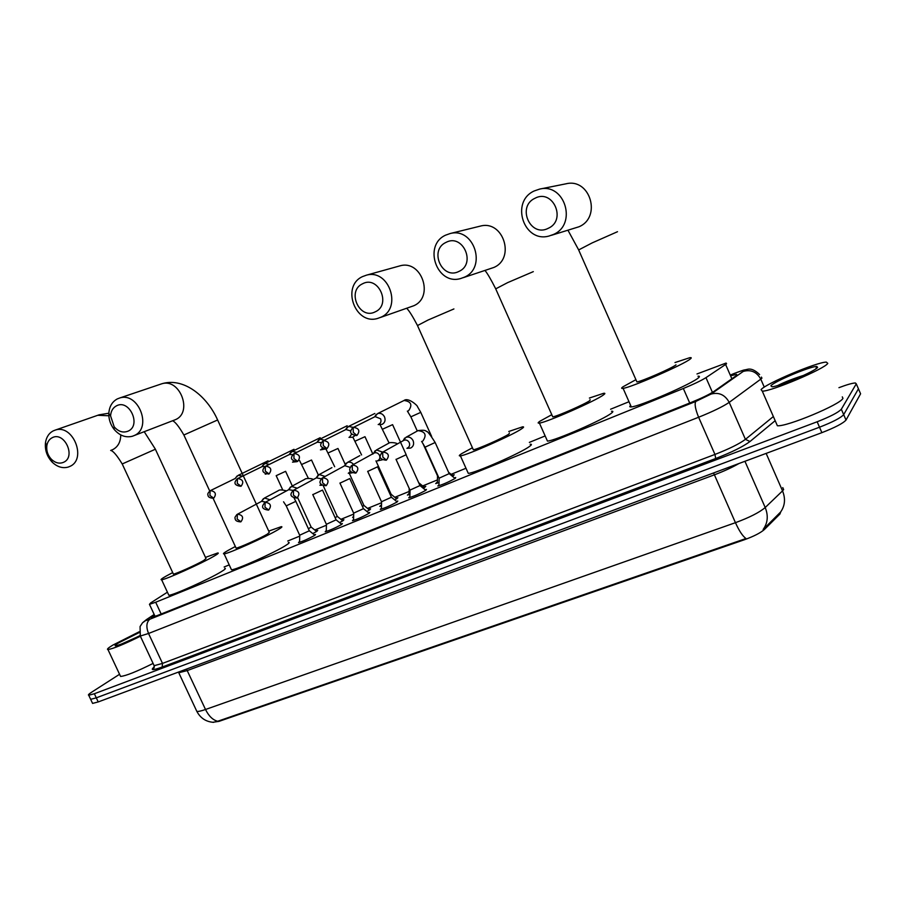 <?xml version="1.0" encoding="UTF-8"?>
<svg xmlns="http://www.w3.org/2000/svg" width="906" height="906" viewBox="0 0 906 906"><rect width="100%" height="100%" fill="white"/><g stroke="black" fill="none" stroke-linecap="round" stroke-linejoin="round"><path stroke-width="1.36" d="M314.246 534.767L315.537 534.449L314.699 535.401C308.334 538.9 302.944 541.301 298.516 542.603L299.592 541.494M341.064 523.883L342.366 523.555L341.63 524.472C335.265 527.983 329.784 530.418 325.197 531.754L326.285 530.633M368.47 512.751L369.784 512.422L369.127 513.294C362.762 516.828 357.213 519.297 352.457 520.69L353.555 519.546M396.466 501.38L397.802 501.052L397.236 501.89C390.871 505.435 385.22 507.938 380.305 509.376L381.415 508.209M425.084 489.761L426.432 489.433L425.956 490.225C419.591 493.793 413.849 496.329 408.753 497.813L409.874 496.624M454.336 477.881L455.707 477.553L455.31 478.3C448.946 481.89 443.125 484.461 437.836 486.001L438.957 484.789M315.866 530.893L317.723 530.384L316.851 531.358L312.751 533.566M342.015 520.248L343.895 519.727L343.114 520.656L339.524 522.626M368.719 509.365L370.611 508.844L369.92 509.738L366.862 511.437M353.612 517.179L352.627 517.405L353.634 516.318M395.979 498.266L397.893 497.745L394.801 500.01M381.471 505.899L379.739 506.352L381.369 504.891M423.827 486.918L425.763 486.397L423.34 488.323M409.931 494.348L407.428 495.072L409.07 493.589M452.275 475.333L454.234 474.801L452.502 476.363M439.025 482.536L435.707 483.555L437.36 482.037M167.417 592.196L150.69 602.898L149.456 604.336L155.685 602.241L683.339 388.493C693.736 384.201 701.278 380.577 705.967 377.643L725.615 364.461L726.555 363.748L726.08 363.057L696.986 373.963M212.695 722.286L219.026 721.357L744.517 539.704C753.928 536.284 760.564 532.875 764.426 529.478L779.941 514.008L780.712 511.947L763.146 529.478C767.79 523 768.481 515.684 765.208 507.53L782.535 490.882L783.633 489.58L782.761 487.598M629.002 401.72L610.587 409.229M545.152 435.945L529.364 442.388M465.99 468.255L451.075 474.336M437.417 479.92L422.649 485.944M409.127 491.471L394.812 497.303M381.426 502.773L367.564 508.425M353.691 514.087L340.882 519.319M326.42 525.22L314.744 529.987M299.716 536.125L287.757 541.007M229.218 564.902L224.133 566.975M152.627 668.594L154.088 667.858M838.945 387.677C846.951 384.642 852.433 383.079 855.377 382.978L856.283 383.827L841.334 409.229C838.446 412.389 830.383 416.579 817.155 421.777L94.371 693.736L96.296 697.835L90.668 699.33L90.407 698.775L90.668 699.33L96.296 697.835L819.511 427.213L96.296 697.835L98.222 701.935L92.582 703.407L92.31 702.83M841.334 409.229L843.679 414.642C840.813 417.847 832.761 422.037 819.511 427.213C832.761 422.037 840.813 417.847 843.679 414.642L858.435 388.81L843.679 414.642L846.023 420.044C843.169 423.295 835.128 427.496 821.878 432.66L98.222 701.935M196.319 710.281L196.829 711.369C198.188 711.663 201.087 711.029 205.515 709.489C208.81 716.148 212.876 720.077 217.712 721.255L745.966 538.526C742.671 536.182 739.171 530.905 735.446 522.683C749.5 517.496 759.421 512.445 765.208 507.53L744.936 461.29M860.236 392.966L860.587 393.793L846.023 420.044M154.303 614.732L151.257 617.496L157.485 615.48L691.176 402.434C701.629 398.164 709.194 394.518 713.849 391.483L737.042 375.129L736.51 374.359L731.72 375.56M94.371 693.736L88.743 695.253C87.814 695.072 88.833 694.019 91.789 692.105L119.569 674.279M858.095 388.006L860.587 393.793M761.074 389.637C765.332 383.804 816.668 362.083 826.306 362.106L827.79 363.351C825.14 368.685 771.074 391.573 762.286 391.154L761.074 389.637M842.297 396.862L842.942 398.346C840.632 404.472 786.533 427.009 777.371 425.741L762.286 391.154M817.597 367.372C815.593 371.098 778.809 386.737 772.003 386.783L770.893 385.775C773.758 381.675 810.7 366.103 816.793 366.466L817.597 367.372M803.735 375.344C793.35 378.629 784.709 382.004 777.812 385.48M795.74 378.878L782.172 384.087M140.385 636.238C123.975 644.291 113.171 648.73 107.961 649.557C106.557 649.421 108.142 647.971 112.695 645.185L139.196 631.776M139.83 635.672C127.927 641.618 119.83 645.015 115.526 645.842C114.416 645.808 115.47 644.8 118.709 642.818L139.264 632.547M137.168 637.009L122.004 643.804M153.091 663.418C136.749 671.572 125.911 675.91 120.577 676.442L120.17 675.57M534.97 198.267C516.511 206.579 530.361 237.802 548.255 228.301C566.952 220.203 552.943 188.437 534.97 198.267M553.441 234.473L549.081 236.013C523.872 243.318 510.021 201.755 534.2 190.962L539.682 189.082C564.914 182.74 577.439 224.45 553.441 234.473M674.993 362.547L689.738 357.711C691.505 357.428 691.708 357.825 690.372 358.901C684.483 364.235 630.882 387.655 623.09 388.334C621.222 388.629 621.165 388.13 622.898 386.851L635.91 379.659M697.971 376.228C699.67 376.047 699.885 376.534 698.605 377.655C692.909 383.431 639.285 406.692 631.289 406.907C629.534 407.088 629.319 406.601 630.644 405.446M636.601 381.222L636.918 381.936C641.55 381.494 672.365 368.029 676.001 364.846M445.99 242.4C428.697 250.158 442.207 280.328 458.957 271.415C476.477 263.85 462.807 233.182 445.99 242.4M464.393 277.179L460.724 278.516C436.93 285.832 422.717 245.333 445.616 235.152L450.214 233.522C474.076 227.01 487.179 267.689 464.393 277.179M552.467 416.205L552.751 416.851C556.873 416.5 585.446 403.951 589.976 400.486L590.055 399.557M589.387 398.04L603.543 393.34C605.321 393.068 605.299 393.578 603.498 394.88C596.023 400.724 546.352 422.547 539.41 423.079C537.552 423.34 537.734 422.717 539.953 421.211L551.788 414.699M611.493 411.267C613.294 411.086 613.317 411.675 611.55 413.057C604.268 419.285 554.574 440.984 547.451 441.086L546.862 439.761M362.581 283.771C346.341 291.041 359.535 320.226 375.231 311.834C391.686 304.756 378.346 275.096 362.581 283.771M380.882 317.236L377.768 318.391C355.299 325.628 340.86 286.205 362.547 276.59L366.466 275.164C389.025 268.595 402.513 308.255 380.882 317.236M473.079 449.206L473.34 449.784C477.009 449.512 503.645 437.757 508.912 434.076L509.421 432.921M508.776 431.483L522.434 426.885C524.189 426.624 523.94 427.258 521.663 428.787C512.887 435.016 466.59 455.458 460.407 455.865C458.583 456.114 459.014 455.367 461.72 453.623L472.434 447.757M530.203 444.257C532.003 444.087 531.777 444.801 529.546 446.409C520.939 453 474.631 473.34 468.277 473.351L467.745 472.162M116.444 405.854C112.854 407.802 110.906 411.143 110.577 415.877L114.19 426.828C118.46 431.686 123.114 433.113 128.154 431.12C141.653 425.378 129.309 398.708 116.444 405.854M134.281 435.514L132.344 436.273C125.549 437.915 119.456 435.582 114.054 429.285C110.43 424.563 108.686 419.285 108.822 413.453C109.286 406.601 112.118 401.754 117.316 398.912L119.751 397.983C138.482 391.698 152.48 428.028 134.281 435.514M235.911 547.745L236.092 548.13C238.595 548.051 260.362 538.311 267.304 534.166L269.297 532.332L217.621 419.976L183.873 434.993C178.89 426.454 175.13 421.709 172.582 420.769M268.731 531.109L281.188 526.703C282.797 526.511 281.698 527.541 277.893 529.784C266.137 536.839 228.335 553.759 224.122 553.86C222.502 554.019 223.805 552.875 228.04 550.429L235.345 546.511M288.414 542.434C290.056 542.332 289.003 543.441 285.243 545.763C273.623 553.102 235.832 569.976 231.483 569.783L231.109 568.979M52.14 437.745C49.173 439.331 47.395 442.037 46.806 445.899C46.308 450.984 47.848 455.458 51.438 459.331C55.379 463.023 59.445 464.008 63.601 462.286C76.376 456.873 64.292 430.973 52.14 437.745M69.819 466.431L68.109 467.111C62.503 468.572 57.191 466.918 52.186 462.139C46.999 456.545 44.768 450.067 45.481 442.706C46.342 437.122 48.913 433.181 53.216 430.882L55.368 430.056C73.126 423.917 87.135 459.331 69.819 466.431M173.25 573.758L173.408 574.11C175.651 574.064 196.319 564.789 203.59 560.565L206.013 558.549L155.379 449.229L122.208 463.963C116.908 455.288 113.057 450.78 110.668 450.441M205.469 557.383L217.666 553C219.207 552.841 217.859 553.974 213.646 556.397C201.313 563.6 165.402 579.727 161.63 579.761C160.09 579.897 161.653 578.64 166.296 576.012L172.706 572.592M224.745 568.311C226.319 568.232 225.028 569.444 220.849 571.958C208.64 579.41 172.74 595.502 168.844 595.265L168.516 594.551M378.187 424.552L382.151 424.336C384.914 422.74 385.707 420.259 384.529 416.896C382.91 413.951 380.633 412.83 377.7 413.532L374.608 416.873M378.878 424.189C380.882 423.034 381.449 421.233 380.599 418.799L375.095 416.601M348.991 437.349L352.672 437.247L354.688 435.82M353.419 427.406L348.55 426.443L345.582 429.637M349.637 437.032L351.687 434.053M350.871 430.973L345.899 429.512M390.384 494.97L391.132 494.291L375.956 460.871M320.441 449.874L325.526 448.957M325.322 440.452L320.056 439.07L317.236 441.992M321.041 449.58L322.615 448.085M321.37 442.683L317.36 442.139M362.479 506.499L363.906 505.435L349.252 473.249M292.513 462.128L296.896 461.686M296.783 452.298L292.185 451.426L289.512 454.11M293.068 461.845L293.929 461.29M292.774 454.631L289.433 454.495M335.152 517.756L337.247 516.363L323.317 485.876M269.399 464.348L264.926 463.498L262.389 465.978M265.016 466.533L262.117 466.579M308.402 528.776L311.132 527.054L297.666 497.654M242.604 476.137L238.244 475.322L235.832 477.609M213.533 498.277C209.739 498.074 207.882 496.952 207.95 494.914C207.349 494.2 208.074 492.807 210.135 490.746L209.92 495.469L213.737 498.198C216.67 494.076 215.583 491.539 210.475 490.588L235.401 478.402M439.059 478.209L449.195 473.634L435.197 442.615M406.919 448.323L410.645 448.062C413.453 446.477 414.269 444.008 413.102 440.633C411.415 437.609 409.07 436.488 406.047 437.27L402.966 440.837M407.474 448.006C409.512 446.862 410.101 445.073 409.252 442.626C408.028 440.429 406.33 439.625 404.133 440.18L403.34 440.599M424.993 447.066L439.138 478.391L438.934 485.752M409.965 490.112L419.988 485.571L406.103 454.891M377.258 460.916L382.298 459.829M382.706 452.128L376.454 449.965L373.476 453.442M377.779 460.633C379.761 459.512 380.339 457.745 379.489 455.322C378.278 453.159 376.602 452.354 374.461 452.898L373.714 453.283M396.013 459.319L410.044 490.282L409.852 497.564M381.494 501.754L391.415 497.235L377.655 466.907M348.266 473.238L352.14 472.887M353.884 464.835C352.14 462.49 350.022 461.675 347.53 462.388L344.676 465.639M348.742 472.966L350.475 471.233M350.226 467.394L344.756 465.684M367.666 471.313L381.573 501.913L381.392 509.127M353.634 513.147L363.465 508.662L349.807 478.674M321.8 485.276L319.909 485.276M325.107 476.454L319.24 474.529L316.522 477.507M321.29 478.832L316.432 477.836M320.35 485.027L321.211 484.484M339.92 483.045L353.714 513.306L353.533 520.44M326.375 524.291L336.103 519.84L322.559 490.18M297.259 488.232L291.573 486.409L288.991 489.149M293.193 490.429L288.72 489.682M312.751 494.529L326.443 524.449L326.262 531.505M299.671 535.22L309.32 530.78L295.877 501.437M270.022 499.761L264.495 498.028L262.049 500.554M266.047 502.128L261.608 501.301M286.171 505.775L299.739 535.355L299.569 542.343M731.889 378.833L725.615 364.461M779.941 514.008L779.556 513.124M744.517 539.704L744.245 539.081M764.426 529.478L764.03 528.572M712.444 392.4L705.967 377.643M689.715 403.011L683.339 388.493M161.166 614.019L155.685 602.241M780.36 512.377C784.992 506.012 785.717 498.855 782.535 490.882L766.148 453.396M186.5 669.081L205.515 709.489L735.446 522.683L714.404 474.823L187.361 670.542L178.81 672.75L178.267 672.15M821.878 432.66L817.155 421.777M739.047 463.476C732.195 467.428 723.985 471.199 714.404 474.823L713.498 472.989M154.179 614.472L146.625 619.478C144.541 620.95 145.639 620.848 149.92 619.194L695.819 401.426L711.04 394.076L743.962 370.905C744.607 369.818 741.255 370.713 733.894 373.6L731.323 374.642L733.894 373.6M761.414 377.089L761.935 378.153L760.78 379.138L764.279 387.145M736.51 374.359L736.872 375.197M734.37 373.385L733.939 373.566C747.042 368.787 741.436 370.747 747.461 369.32C751.006 368.391 755.06 370.146 759.624 374.552M774.766 421.03L750.009 441.505C743.214 446.567 731.788 452.241 715.706 458.504L162.174 667.043C152.582 670.508 149.966 670.429 154.348 666.816M856.283 383.827L858.435 388.81M743.362 371.381C750.961 369.342 756.77 371.924 760.78 379.138L729.217 402.366L745.423 439.365L772.954 416.873M711.04 394.076C718.934 392.004 724.993 394.767 729.217 402.366C723.022 406.556 712.829 411.517 698.617 417.247L714.959 454.438C729.205 448.866 739.364 443.849 745.423 439.365L750.009 441.505M695.819 401.426C694.381 403.872 695.321 409.138 698.617 417.247L148.539 633.487L162.502 663.396L714.959 454.438L715.706 458.504M149.92 619.194C146.41 622.116 145.957 626.873 148.539 633.487L140.294 636.035L140 635.389M153.782 664.891L154.156 665.695L162.502 663.396L162.174 667.043M142.718 622.603L146.625 619.478M153.012 617.111L152.468 615.955M551.494 235.288L579.002 226.76C601.901 217.214 590.134 177.757 566.069 183.793L539.682 189.082M578.651 249.943L592.173 242.899L617.496 231.71M495.718 288.855L507.643 282.627L533.306 271.641M463.283 277.666L493.815 267.474C515.639 258.403 503.317 219.841 480.486 226.07L479.568 226.296M417.485 325.56L428.04 320.045L453.917 308.946M380.237 317.53L413.668 305.786C434.45 297.168 421.743 259.524 400.078 265.82L398.787 266.183M134.224 435.537L175.458 419.659C193.103 412.4 179.852 377.723 161.687 383.816L160.283 384.291M183.941 435.152L209.716 490.995M111.132 450.259L112.797 449.603C118.007 446.828 120.657 441.935 120.758 434.914M108.845 415.763L97.769 415.288M122.276 464.099L173.408 574.11M375.65 416.352L353.17 427.541L353.283 432.389L356.919 435.458C360.294 431.007 359.172 428.312 353.567 427.36L352.196 428.232M356.771 435.514L356.67 435.548C349.999 434.529 348.833 431.856 353.17 427.541L353.283 427.462M410.871 416.828L420.769 412.355L417.406 406.545C418.142 406.205 408.357 396.987 404.053 400.475L403 400.996M408.3 410.86L408.595 410.712C412.672 404.891 411.154 401.483 404.053 400.475L377.7 413.532M346.42 429.285L323.227 440.769L323.272 445.593L326.953 448.583C330.226 444.212 329.116 441.55 323.612 440.599L322.389 441.347M326.794 448.651L326.715 448.674C320.067 447.677 318.912 445.05 323.227 440.769L323.351 440.701M382.785 429.093L392.57 424.654M348.55 426.443L374.801 413.498M317.836 441.935L293.974 453.691L293.952 458.493L297.666 461.414C300.86 457.111 299.75 454.472 294.348 453.521L293.238 454.178M297.496 461.482L297.451 461.505C290.86 460.588 289.705 457.983 293.974 453.691L294.11 453.623M355.288 441.086L364.982 436.692M320.056 439.07L347.191 425.741M289.886 454.291L265.39 466.33L265.299 471.097L269.059 473.951C272.151 469.716 271.053 467.111 265.752 466.16L264.745 466.737M268.867 474.031L268.844 474.042C262.287 473.125 261.132 470.554 265.39 466.33L265.526 466.25M328.357 452.841L337.972 448.47M292.185 451.426L320.169 437.723M262.547 466.386L237.451 478.674L237.293 483.419L241.087 486.216C244.099 482.026 243.012 479.467 237.802 478.515L236.885 479.036M240.883 486.296C234.405 485.435 233.25 482.898 237.451 478.674L237.587 478.595M301.992 464.348L311.517 460.01M264.926 463.498L293.986 449.297M282.683 489.84L276.183 475.673L285.605 471.324L292.321 485.978M238.244 475.322L268.063 460.803M210.271 490.667L209.626 491.052M404.133 440.18L382.683 452.151L382.819 457.111L386.386 460.123C389.829 455.616 388.674 452.921 382.921 452.049L381.335 453.215M386.16 460.225C379.455 459.342 378.3 456.647 382.683 452.151L382.751 452.117M421.618 441.403L425.05 447.19L435.14 442.49C429.988 434.314 427.066 430.644 426.375 431.471C425.752 430.214 422.943 429.931 417.972 430.633L416.715 431.335M422.785 441.075C426.998 435.05 425.39 431.573 417.972 430.633L406.047 437.27M374.461 452.898L352.264 465.152L352.321 470.089L355.933 473.034C359.286 468.595 358.13 465.933 352.491 465.05L351.075 466.046M355.707 473.125C349.048 472.252 347.904 469.602 352.264 465.152L352.332 465.118M396.069 459.444L406.058 454.778M397.326 443.963C396.511 442.377 388.153 442.23 388.821 443.17L388.312 443.385M345.446 465.333L322.547 477.858L322.536 482.762L326.194 485.639C329.444 481.267 328.3 478.64 322.774 477.756L321.494 478.617M325.956 485.729C319.354 484.869 318.221 482.241 322.547 477.858L322.627 477.813M367.711 471.426L377.598 466.794M347.53 462.388L359.807 455.639M317.077 477.485L293.51 490.271L293.431 495.152L297.123 497.949C300.282 493.657 299.15 491.063 293.725 490.169L292.57 490.927M296.885 498.051C290.339 497.201 289.207 494.597 293.51 490.271L293.589 490.225M339.965 483.147L349.761 478.561M319.24 474.529L331.924 467.632M289.32 489.376L265.13 502.4L264.982 507.247L268.72 509.987C271.789 505.763 270.668 503.192 265.345 502.298L264.28 502.966M268.47 510.101C261.947 509.251 260.837 506.68 265.13 502.4L265.209 502.354M312.808 494.631L322.502 490.078M313.329 479.523C310.917 477.813 304.416 478.617 305.096 479.149L304.643 479.353M262.174 501.018L237.383 514.257L237.179 519.081L240.939 521.765C243.929 517.598 242.819 515.061 237.599 514.166L236.625 514.755M240.69 521.867C236.953 521.663 235.107 520.542 235.152 518.526C234.518 517.802 235.254 516.386 237.383 514.257L237.463 514.212M283.555 501.811L286.217 505.865L295.832 501.346L294.11 498.141M286.523 490.882C282.038 489.727 279.32 489.636 278.369 490.644L277.927 490.837M155.085 616.408L149.456 604.336M213.646 722.342C206.058 721.833 200.453 718.175 196.829 711.369L178.459 672.071M92.582 703.407L88.743 695.253M154.167 614.438L142.514 622.807L140.068 626.544L140.294 636.035L154.156 665.695C153.85 668.481 153.42 669.568 152.842 668.956L154.337 666.873M815.842 368.855L816.793 366.466M107.961 649.557L120.577 676.442M623.09 388.334L631.289 406.907M636.918 381.936L578.526 249.648L567.994 230.305M539.41 423.079L547.451 441.086M480.486 226.07L450.214 233.522M552.751 416.851L495.593 288.595C491.007 279.546 487.485 273.51 485.027 270.498M460.407 455.865L468.277 473.351M400.078 265.82L366.466 275.164M473.34 449.784L417.383 325.322C412.74 316.432 409.184 310.758 406.715 308.278M217.553 419.818C206.659 395.446 183.103 377.077 161.687 383.816L119.751 397.983M114.19 426.828L114.054 429.285M110.577 415.877L108.822 413.453M224.122 553.86L231.483 569.783M236.092 548.13L213.148 498.413M155.322 449.082L144.213 431.698M108.833 413.227L99.094 414.823L55.368 430.056M51.438 459.331L52.186 462.139M46.806 445.899L45.481 442.706M161.63 579.761L168.844 595.265M448.583 472.286L453.102 476.012M431.664 436.499L420.792 412.423M407.372 411.086L410.894 416.896L417.258 430.973M422.853 443.351L437.53 475.877L437.338 483.136M374.722 416.794L376.307 414.291M419.059 483L424.642 487.587M406.205 454.767L392.604 424.71M380.078 424.733L389.104 443.034M409.206 488.436L409.036 494.653M345.537 429.693L347.236 427.156M391.245 494.382L396.771 498.912M372.887 454.11L365.005 436.749M352.876 437.168L361.585 454.948M317.009 442.309L318.81 439.75M364.019 505.537L369.489 509.999M345.197 464.359L337.995 448.527M325.9 448.912L334.688 466.726M289.105 454.653L291.007 452.06M337.36 516.454L342.774 520.859M318.346 474.982L311.539 460.067M299.524 460.475L308.391 478.357M265.198 474.11L266.013 474.121M261.811 466.726L263.805 464.11M311.234 527.145L316.613 531.505M235.096 478.549L237.179 475.899M449.331 473.759L455.05 478.47M403.159 440.701L404.631 438.085M420.124 485.684L425.786 490.339M388.821 443.17L376.454 449.965M373.532 453.385L375.129 450.735M391.551 497.349L397.156 501.935M344.574 465.786L346.273 463.102M363.589 508.764L369.138 513.294M316.251 477.915L318.051 475.208M336.217 519.931L341.721 524.404M305.096 479.149L291.573 486.409M288.55 489.784L290.441 487.054M309.433 530.871L314.88 535.287M278.369 490.644L264.495 498.028M261.438 501.392L263.42 498.64"/></g></svg>
